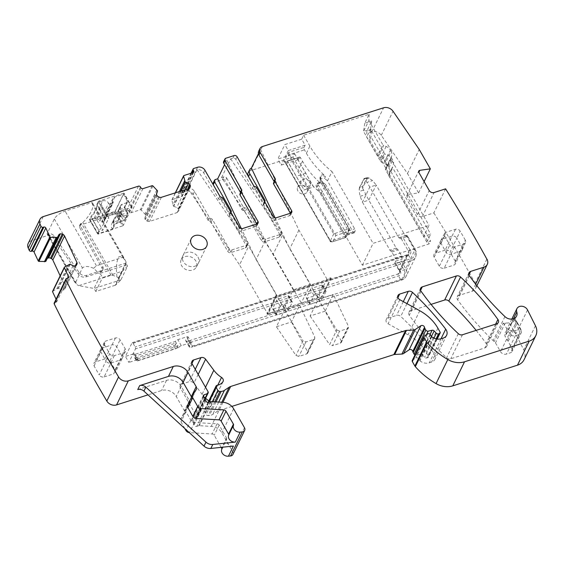 <?xml version="1.0" encoding="UTF-8"?>
<svg xmlns="http://www.w3.org/2000/svg" width="564" height="564" viewBox="0 0 564 564"><rect width="100%" height="100%" fill="white"/><g stroke="black" fill="none" stroke-linecap="round" stroke-linejoin="round"><path stroke-width="0.42" stroke-dasharray="2.82 2.11" d="M102.726 200.819A4.491 3.624 -154 0 1 108.598 203.202L99.863 221.102A4.491 3.624 -154 0 0 93.984 218.719L89.852 220.045L91.234 217.21A36.293 13.832 150.2 0 0 97.205 204.979L98.587 202.145L102.726 200.819L93.984 218.719M108.598 203.202A1.495 1.206 -154 0 0 110.558 203.999L101.816 221.899A1.495 1.206 -154 0 1 99.863 221.102M93.3 220.813L99.236 231.48L102.789 230.253L96.768 219.741L102.789 207.411L99.271 208.581A36.293 13.832 -29.8 0 1 93.3 220.813L91.234 217.21M99.271 208.581L97.205 204.979M110.558 203.999L112.469 203.385A1.495 1.206 -154 0 0 113.124 202.843L104.382 220.743A1.495 1.206 -154 0 1 103.727 221.292L112.469 203.385M101.816 221.899L103.727 221.292M113.124 202.843A1.495 1.206 -154 0 0 113.047 201.778L104.312 219.685A1.495 1.206 -154 0 1 104.382 220.743M113.047 201.778A4.491 3.624 -154 0 1 112.828 198.591A4.491 3.624 -154 0 1 114.802 196.963L123.382 194.213L127.337 201.122A1.495 1.206 -154 0 1 126.752 202.73L122.303 204.147A3.744 3.017 -154 0 0 120.661 205.507L118.038 210.88A3.744 3.017 -154 0 1 119.681 209.519L122.303 204.147M104.312 219.685A4.491 3.624 -154 0 1 104.086 216.491A4.491 3.624 -154 0 1 106.06 214.863L114.64 212.12L123.382 194.213M114.64 212.12L118.595 219.022A1.495 1.206 -154 0 1 118.01 220.63L120.633 215.258L116.184 216.682A3.744 3.017 -154 0 0 114.541 218.042L111.919 223.414A3.744 3.017 -154 0 1 113.561 222.054L116.184 216.682M118.01 220.63L113.561 222.054M119.681 209.519L124.129 208.095L124.327 207.284L127.767 213.291A1.495 0.571 150.2 0 0 127.795 212.952A1.495 1.495 0 0 1 127.838 214.355A1.495 1.206 26 0 0 127.767 213.291L125.046 218.86A1.495 1.206 26 0 1 125.116 219.925L127.838 214.355A1.495 1.206 26 0 1 127.182 214.898A1.495 0.677 -107.7 0 0 126.879 212.903L121.972 214.475A5.238 4.223 26 0 0 119.533 216.668L122.261 216.47L127.182 214.898L124.461 220.468A1.495 1.206 26 0 0 125.116 219.925A1.495 1.495 0 0 1 124.228 220.693L119.307 222.265A1.495 0.677 -107.7 0 1 118.468 221.638L123.389 220.059L120.633 215.258L121.387 214.531L121.605 212.854L125.046 218.86A1.495 0.571 -29.8 0 1 123.389 220.059A1.495 0.677 -107.7 0 0 124.228 220.693A1.495 0.677 -107.7 0 0 124.461 220.468L114.492 224.324A11.224 9.052 -154 0 1 114.21 219.051L114.393 218.43A3.744 3.017 -154 0 1 114.429 218.31A3.744 3.017 -154 0 1 114.541 218.042M114.393 218.43L111.771 223.802A3.744 3.017 -154 0 1 111.919 223.414M111.771 223.802L114.21 219.051M114.492 224.324L113.611 226.122L113.272 220.982L113.984 225.424L112.257 228.963A7.48 6.035 -154 0 1 111.587 224.423M98.587 202.145L106.674 216.252L121.288 211.578L120.999 211.063A7.48 6.035 -154 0 1 120.329 206.523L120.513 205.895A3.744 3.017 -154 0 1 120.661 205.507M120.513 205.895L117.89 211.267A3.744 3.017 -154 0 1 117.925 211.147A3.744 3.017 -154 0 1 118.038 210.88M117.89 211.267L118.644 209.977L118.863 215.37L117.989 217.168A11.224 9.052 -154 0 1 117.707 211.895M120.999 211.063L119.272 214.602L118.644 209.977L120.329 206.523M96.768 219.741L93.215 220.975M124.129 208.095L124.327 207.284L124.693 207.538L127.795 212.952A1.495 0.571 150.2 0 0 126.879 212.903L124.129 208.095L126.752 202.73M119.272 214.602L119.568 215.117L118.863 215.37M113.984 225.424L114.28 225.938L113.611 226.122M112.257 228.963L112.553 229.477L97.932 234.152L89.852 220.045M121.288 211.578L119.568 215.117M114.28 225.938L112.553 229.477M119.533 216.668L117.989 217.168M102.789 207.411L108.81 217.916L102.789 230.253M99.349 208.412L105.369 218.924L108.81 217.916M99.236 231.48L97.932 234.152M106.674 216.252L105.369 218.924M187.784 341.192L186.536 341.128L189.969 347.128L191.929 347.121L192.345 346.084L190.287 342.482L187.784 341.192L398.198 273.921L407.525 254.822A1.495 0.677 72.3 0 1 407.751 254.597A1.495 0.677 72.3 0 1 408.597 255.231L410.662 258.834A1.495 0.677 72.3 0 1 410.959 260.829L401.639 279.92A1.495 0.677 72.3 0 1 401.406 280.146A1.495 0.677 72.3 0 1 400.56 279.518L398.501 275.916A1.495 0.677 72.3 0 1 398.198 273.921A2.996 2.411 -154 0 0 399.516 272.828L399.34 271.044A1.495 0.571 -29.8 0 1 399.368 270.706L408.689 251.607A2.996 2.411 -154 0 1 408.837 253.737A2.996 2.411 -154 0 1 407.525 254.822L132.018 342.905A1.495 0.677 -107.7 0 1 132.251 342.679A1.495 0.677 -107.7 0 1 133.097 343.307L135.156 346.909A1.495 0.677 -107.7 0 1 135.459 348.904L128.853 362.433L125.419 356.427L132.018 342.905M138.124 360.474L178.809 347.466L177.949 345.972L137.263 358.972L135.543 355.976L134.768 357.562A1.495 0.571 150.2 0 0 134.74 357.9A1.495 0.571 150.2 0 0 135.649 357.957L137.369 360.953A1.495 0.571 -29.8 0 1 136.46 360.904A1.495 0.571 -29.8 0 1 136.488 360.565L137.263 358.972L138.124 360.474A2.242 0.853 -29.8 0 0 138.166 359.973A2.242 0.853 -29.8 0 0 136.798 359.895L128.853 362.433M178.809 347.466A2.242 0.853 -29.8 0 1 181.298 345.669L190.195 342.82A2.242 0.853 -29.8 0 1 191.563 342.898A2.242 0.853 -29.8 0 1 190.66 344.35L187.22 338.344A3.744 1.424 -29.8 0 0 185.718 340.755A3.744 1.424 -29.8 0 0 186.536 341.128M189.969 347.128A3.744 1.424 -29.8 0 1 189.151 346.761A3.744 1.424 -29.8 0 1 190.66 344.35M276.12 314.515L280.195 306.16A1.495 0.571 -29.8 0 1 281.859 304.955L291.391 301.909A1.495 0.571 -29.8 0 1 292.3 301.959A1.495 0.571 -29.8 0 1 292.272 302.297L288.197 310.651A1.495 0.571 -29.8 0 1 286.533 311.857L277.002 314.902A1.495 0.571 -29.8 0 1 276.092 314.853A1.495 0.571 -29.8 0 1 276.12 314.515L272.68 308.508L276.755 300.154A1.495 0.571 -29.8 0 1 278.419 298.955L287.95 295.903A1.495 0.571 -29.8 0 1 288.867 295.959A1.495 0.571 -29.8 0 1 288.838 296.29L284.757 304.645A1.495 0.571 -29.8 0 1 283.1 305.85L273.561 308.896A1.495 0.571 -29.8 0 1 272.652 308.846A1.495 0.571 -29.8 0 1 272.68 308.508M325.083 291.137A1.495 0.571 -29.8 0 1 325.992 291.186A1.495 0.571 -29.8 0 1 325.964 291.525L322.53 285.525A1.495 0.571 -29.8 0 0 322.552 285.187A1.495 0.571 -29.8 0 0 321.642 285.13L325.083 291.137L315.551 294.182L312.111 288.183A1.495 0.571 -29.8 0 0 310.447 289.381L306.372 297.736L309.812 303.742A1.495 0.571 -29.8 0 0 309.784 304.081A1.495 0.571 -29.8 0 0 310.693 304.13L307.253 298.123A1.495 0.571 -29.8 0 1 306.344 298.074A1.495 0.571 -29.8 0 1 306.372 297.736M325.964 291.525L321.889 299.879A1.495 0.571 -29.8 0 1 320.225 301.084L310.693 304.13M315.551 294.182A1.495 0.571 -29.8 0 0 313.887 295.388L309.812 303.742M136.798 359.895L133.365 353.889A2.242 0.853 -29.8 0 1 134.725 353.966A2.242 0.853 -29.8 0 1 134.683 354.474L175.369 341.467A2.242 0.853 -29.8 0 1 177.857 339.662L186.762 336.821A2.242 0.853 -29.8 0 1 188.122 336.898A2.242 0.853 -29.8 0 1 187.22 338.344M133.365 353.889L125.419 356.427M322.53 285.525L318.448 293.879A1.495 0.571 -29.8 0 1 316.792 295.078L307.253 298.123M321.642 285.13L312.111 288.183M134.683 354.474L135.543 355.976L176.229 342.968L175.369 341.467M176.229 342.968L175.453 344.555L177.174 347.558L177.949 345.972L176.229 342.968M135.649 357.957L173.79 345.76A1.495 0.571 150.2 0 0 175.453 344.555M137.369 360.953L175.51 348.763A1.495 0.571 150.2 0 0 177.174 347.558M362.659 186.48L362.581 188.172L367.82 177.434L364.076 178.562L359.479 187.495L362.659 186.48L366.755 178.083L367.82 177.434L372.592 180.6L376.174 185.02L369.822 187.058L366.938 182.405L372.592 180.6M362.581 188.172L368.8 200.142L396.252 248.082L398.184 249.972L401.681 256.084L402.125 259.073L401.251 260.864L405.727 268.675L415.048 249.577A1.495 0.571 150.2 0 0 415.076 249.239A1.495 0.571 150.2 0 0 414.166 249.189A8.982 7.24 -154 0 1 410.662 258.834L135.156 346.909M359.479 187.495L359.169 191.513L360.149 196.328L362.44 202.173L369.822 187.058L398.875 237.789L400.489 238.396L400.778 237.804L408.689 251.607A1.495 0.571 150.2 0 1 410.352 250.409L414.166 249.189L406.256 235.378A1.495 0.571 150.2 0 1 407.166 235.428L415.076 249.239C416.549 251.967 416.711 254.561 415.562 257.022A10.476 8.446 -154 0 1 410.959 260.829L135.459 348.904M359.078 189.292L364.316 178.555L366.938 182.405M398.875 237.789L405.234 235.759L376.174 185.02L368.8 200.142L362.44 202.173L389.9 250.12A2.242 1.015 -107.7 0 0 390.859 251.065A2.242 1.015 72.3 0 1 391.825 252.009L395.322 258.115L401.681 256.084M405.234 235.759L406.848 236.365L407.137 235.766A1.495 0.571 150.2 0 0 407.166 235.428M406.496 236.704L400.144 238.734L406.496 236.704M394.87 263.24L399.34 271.044A1.495 0.571 -29.8 0 0 400.25 271.094L395.78 263.289A1.495 0.571 -29.8 0 1 394.87 263.24A1.495 0.571 -29.8 0 1 394.899 262.902L395.773 261.111L395.322 258.115M406.256 235.378L402.442 236.598A1.495 0.571 150.2 0 0 400.778 237.804M395.78 263.289L399.594 262.07A1.495 0.571 150.2 0 0 401.251 260.864M115.853 284.869L122.649 270.946L127.612 266.102L120.816 280.026L118.778 278.658L126.237 263.374A3.744 1.692 72.3 0 0 126.865 264.805L99.278 273.625L100.857 274.541L102.578 277.544L121.965 271.347L115.169 285.271A2.242 1.812 26 0 0 115.853 284.869L120.816 280.026M115.169 285.271L95.774 291.468L94.061 288.465L120.759 279.927M127.612 266.102L126.865 264.805M122.649 270.946A2.242 1.812 -154 0 1 121.965 271.347M95.774 291.468L102.578 277.544M118.778 278.658L116.967 276.825L113.047 275.415L111.15 275.295L78.699 285.673L94.061 288.465L100.857 274.541M118.299 278.271L126.054 262.387L126.237 263.374M116.967 276.825C115.937 268.076 116.48 261.47 118.581 257.001C121.034 255.943 123.502 257.494 125.983 261.661L92.433 202.772A1.495 0.571 150.2 0 0 92.418 202.737L124.397 258.58L122.804 257.325L96.43 265.757L93.596 268.309L99.278 273.625M93.596 268.309C88.611 266.06 84.882 265.926 82.4 267.914L75.315 283.184L47.136 233.989A1.495 0.571 -29.8 0 1 47.165 233.651L54.348 218.931A9.729 3.708 -29.8 0 1 65.135 211.119L91.509 202.688A1.495 0.571 150.2 0 1 92.418 202.737M47.165 233.651L75.216 282.634L77.078 284.735L78.699 285.673M92.433 202.772A42.66 16.257 -29.8 0 1 82.774 222.561A1.495 0.571 -29.8 0 1 81.413 223.372L81.216 223.436A2.242 1.812 26 0 0 80.229 224.253A2.242 1.812 26 0 0 80.321 225.819L102.831 266.666L102.056 268.26A3.744 3.017 -154 0 1 102.211 270.861A3.744 3.017 -154 0 1 100.568 272.222L85.947 276.896A5.985 4.829 -154 0 1 78.368 274.132L53.312 237.592A4.491 3.624 -154 0 0 47.63 235.519L31.485 240.68A7.48 6.035 -154 0 0 28.2 243.401M126.054 262.387L125.983 261.661M102.831 266.666A3.744 3.017 26 0 1 102.986 269.275A3.744 3.017 26 0 1 101.344 270.635L86.722 275.31A5.985 4.829 26 0 1 79.143 272.539L54.088 235.999A4.491 3.624 26 0 0 48.405 233.926L48.046 234.039A1.495 0.571 -29.8 0 1 47.136 233.989M138.483 186.162L126.731 210.231L80.44 225.029A2.242 1.812 -154 0 0 79.453 225.847A2.242 1.812 -154 0 0 79.545 227.405L102.056 268.26M98.03 233.75L97.572 233.722L89.507 219.445L90.98 216.428A36.293 13.832 150.2 0 0 96.775 204.556L104.855 218.67L106.328 215.652L107.16 215.053L99.074 200.939L124.002 193.142L115.253 211.211L89.951 219.636L98.03 233.75L122.501 225.924L114.421 211.81M99.074 200.939L98.249 201.538L106.328 215.652M96.775 204.556L98.249 201.538M89.507 219.445L89.951 219.636M126.731 210.231A1.495 1.206 -154 0 1 128.691 211.021L129.205 211.923A1.495 1.206 -154 0 0 131.165 212.72L140.33 209.787A0.747 0.606 -154 0 1 141.176 210.005L145.815 214.99L144.948 217.704A2.623 2.115 -154 0 0 145.145 219.403L145.265 219.607A2.623 2.115 -154 0 0 146.767 220.891L147.697 221.264A2.623 2.115 -154 0 0 149.622 221.377L177.018 212.621A2.623 2.115 -154 0 0 178.175 211.669A2.623 2.115 -154 0 0 178.245 211.5L178.52 210.739A2.623 2.115 -154 0 0 178.323 209.04L178.196 208.835A2.623 2.115 -154 0 0 176.694 207.552L173.465 206.149L171.844 200.206A0.747 0.606 -154 0 1 172.21 199.593L181.382 196.66A1.495 1.206 -154 0 0 181.968 195.052L181.453 194.157A1.495 1.206 -154 0 1 182.031 192.55L185.845 191.33A5.612 4.526 -154 0 1 193.191 194.305L208.25 220.602A1.495 1.206 -154 0 0 209.681 221.462A1.495 1.206 -154 0 1 211.119 222.315L227.793 251.438A2.242 1.812 -154 0 0 230.732 252.63L245.354 247.956A2.242 1.812 26 0 0 246.341 247.138A2.242 1.812 26 0 0 246.228 245.544L229.449 216.252L230.81 213.467L247.589 242.76A2.242 1.812 26 0 1 247.695 244.353A2.242 1.812 26 0 1 246.715 245.171L232.093 249.845A2.242 1.812 -154 0 1 229.153 248.653L212.473 219.53L211.119 222.315M107.16 215.053L132.089 207.249L123.333 225.325L122.501 225.924M97.586 233.552L99.06 230.535L90.98 216.428M104.855 218.67A36.293 13.832 -29.8 0 1 99.06 230.535M362.412 265.228L373.093 243.345L429.035 225.459L423.691 236.401L430.684 234.166L426.8 242.125L430.614 240.906L429.155 243.888L362.412 265.228L321.325 193.48L325.639 184.632L322.728 182.242L318.033 182.595L317.222 184.252A3.095 2.496 -154 0 1 321.917 183.906L322.728 182.242M426.8 242.125L388.808 175.778A1.495 1.206 26 0 1 388.695 174.812L389.414 172.824A7.48 6.035 26 0 0 388.843 167.98L430.614 240.906M445.602 188.841L433.85 212.91L422.358 216.583A3.744 3.017 26 0 1 417.459 214.595L407.081 196.469A1.868 1.509 26 0 1 406.989 195.137A1.868 1.509 26 0 1 408.096 194.39L418.587 192.923L407.483 173.536L381.285 135.332A7.48 6.035 26 0 0 371.817 131.87L369.829 132.512L369.589 139.879L371.041 136.897L388.159 166.782A7.48 6.035 26 0 0 383.865 163.13L381.44 162.143L385.325 154.191A1.495 1.206 26 0 1 384.465 153.457L370.569 129.191L371.739 120.985L366.882 130.933L366.685 137.151L380.58 161.417A1.495 1.206 26 0 0 381.44 162.143M369.589 139.879L429.155 243.888M369.829 132.512L371.281 129.53L371.041 136.897M371.281 129.53L366.882 130.933M301.698 139.181L284.855 144.567L288.296 150.574L305.138 145.188L301.698 139.181L303.643 135.205L369.117 114.273L364.746 123.22L371.739 120.985M262.436 146.534L250.684 170.596L292.963 157.081L294.612 153.704L277.763 159.09L284.855 144.567M407.483 173.536L419.228 149.467M418.587 192.923L424.107 181.615M486.859 259.109L475.17 283.163A7.48 6.035 -154 0 1 475.537 288.479A7.48 6.035 -154 0 1 472.251 291.2L458.87 295.473A3.744 3.017 -154 0 0 457.228 296.833A3.744 3.017 -154 0 0 457.63 299.822A272.405 219.629 -154 0 0 493.176 340.656A7.48 6.035 -154 0 0 494.247 341.537A3.744 3.017 -154 0 1 495.488 342.877L500.543 351.696A4.491 3.624 -154 0 0 506.416 354.079L510.483 352.775A3.744 3.017 -154 0 0 512.126 351.414A3.744 3.017 -154 0 0 512.034 348.919L508.192 341.34A3.744 3.017 -154 0 0 507.374 340.261A7.48 6.035 -154 0 1 505.203 336.616A7.48 6.035 -154 0 0 505.027 336.017A5.985 4.829 -154 0 1 505.175 332.725A5.985 4.829 -154 0 1 510.371 330.328A5.985 4.829 -154 0 1 515.792 334.015L523.695 349.814A14.967 12.07 -154 0 1 524.048 359.733M433.85 212.91A1485.513 1197.717 -154 0 1 475.114 283.177M486.922 259.095L475.17 283.163M507.374 340.261L516.307 321.966A3.744 0.804 133.4 0 0 516.427 321.177A3.744 0.804 133.4 0 0 514.826 321.91A11.224 9.052 -154 0 1 513.959 321.001A7.48 6.035 -154 0 1 509.327 322.89L503.18 323.243L494.247 341.537M513.959 321.001L514.657 320.028L514.241 318.399M412.249 360.502A1.495 1.206 -154 0 1 412.601 360.107L415.795 357.964A1.868 1.509 -154 0 1 418.622 358.774L419.482 360.276A1.868 1.509 -154 0 0 419.99 360.861A8.982 7.24 -154 0 0 429.303 362.821L431.58 362.095A7.48 6.035 -154 0 0 434.865 359.374A7.48 6.035 -154 0 0 433.956 353.24A261.922 211.183 -154 0 0 400.722 316.446A3.744 3.017 -154 0 0 396.562 315.396L387.884 318.174A3.744 3.017 -154 0 0 386.241 319.534A3.744 3.017 -154 0 0 388.074 323.778L408.026 334.804A41.158 33.184 -154 0 1 426.13 352.253L428.302 356.039A1.495 1.206 -154 0 1 427.716 357.647L426.779 357.943A1.868 1.509 -154 0 1 424.607 357.322L422.401 354.982A1.868 1.509 -154 0 0 420.37 354.319L416.415 355.214A1.868 1.509 -154 0 1 414.942 354.982M231.853 406.411L218.917 410.55A7.48 6.035 -154 0 0 217.387 411.276L212.684 414.427A7.48 6.035 -154 0 1 209.392 415.485L208.109 415.555A1.868 1.509 -154 0 1 206.107 414.484L204.379 411.473A1.868 1.509 -154 0 1 204.288 410.148A1.868 1.509 -154 0 1 205.31 409.415A11.971 9.651 -154 0 0 211.091 405.96A3.744 3.017 -154 0 0 211.324 405.579A3.744 3.017 -154 0 0 209.787 401.512A26.191 21.115 -154 0 1 208.828 400.856M205.571 398.219A26.191 21.115 -154 0 1 202.067 394.321L193.847 383.294A3.744 3.017 -154 0 0 189.201 381.687L181.89 384.028A3.744 3.017 -154 0 0 180.247 385.388A3.744 3.017 -154 0 0 180.431 388.046L196.286 415.724A1.868 1.509 -154 0 1 196.378 417.05A1.868 1.509 -154 0 1 195.616 417.712L192.387 418.897A1.868 1.509 -154 0 0 191.626 419.553A1.868 1.509 -154 0 0 192.134 421.386A3.744 3.017 -154 0 1 192.966 422.394L193.685 423.663A3.744 3.017 -154 0 1 194.094 424.805A1.868 1.509 -154 0 0 196.744 426.377L198.655 425.764A1.868 1.509 -154 0 1 199.325 425.686L211.218 426.377A11.224 9.052 -154 0 1 221.871 432.814L232.742 451.799A3.744 3.017 -154 0 1 232.925 454.457M233.397 446.053A5.612 4.526 -154 0 1 227.969 444.009A5.612 4.526 -154 0 1 226.721 439.088L222.773 447.181M137.736 389.583L166.507 380.383A11.224 9.052 -154 0 1 181.199 386.34L189.377 400.63A3.744 3.017 -154 0 1 189.567 403.288A3.744 3.017 -154 0 1 189.391 403.584L185.916 408.724A3.744 3.017 -154 0 0 185.746 409.02A3.744 3.017 -154 0 0 185.93 411.678L190.9 420.356A3.744 3.017 -154 0 0 194.453 422.499L217.062 423.825A2.242 1.812 -154 0 1 219.192 425.115L226.622 438.08A1.495 1.206 -154 0 1 226.721 439.088M221.173 447.358L214.242 435.253A2.242 1.812 -154 0 0 212.113 433.97L189.497 432.644A3.744 3.017 -154 0 1 189.278 432.63M184.837 428.562L180.981 421.823A3.744 3.017 -154 0 1 180.797 419.165A3.744 3.017 -154 0 1 180.966 418.869L184.442 413.729A3.744 3.017 -154 0 0 184.611 413.433A3.744 3.017 -154 0 0 184.428 410.775L176.243 396.485A11.224 9.052 -154 0 0 161.551 390.528L148.008 394.856M54.229 303.023A1.495 1.206 -154 0 1 54.997 302.445L55.991 302.219A1.495 1.206 -154 0 0 56.745 300.69L56.069 299.244M52.593 291.327A0.747 0.606 -154 0 1 52.79 291.116L58.141 288.289L61.342 289.755A2.623 2.115 -154 0 0 63.281 290.016L63.513 289.966A2.623 2.115 -154 0 0 64.86 288.965L65.22 288.232A2.623 2.115 -154 0 0 65.184 286.554L60.172 275.803M212.473 219.53A1.495 1.206 -154 0 0 211.042 218.677A1.495 1.206 -154 0 1 209.611 217.817L194.552 191.52A5.612 4.526 -154 0 0 187.911 188.376L197.033 169.679A5.612 4.526 -154 0 1 203.682 172.824L218.642 198.944A1.495 1.206 -154 0 0 220.073 199.804A1.495 1.206 -154 0 1 221.504 200.664L238.283 229.957A2.242 1.812 -154 0 0 241.223 231.148L255.837 226.474A2.242 1.812 26 0 0 256.824 225.656A2.242 1.812 26 0 0 256.719 224.063L256.69 224.021M230.859 212.212A1.495 1.206 26 0 0 230.81 213.467M230.613 211.775L229.767 213.516A1.495 1.206 -154 0 1 229.611 214.884A1.495 1.206 26 0 0 229.449 216.252M229.767 213.516L220.087 196.61M213.15 183.103A2.242 1.812 -154 0 1 214.137 182.285L222.399 179.641A2.242 1.812 26 0 1 225.339 180.832L226.7 178.048A2.242 1.812 26 0 0 223.76 176.856L221.567 177.561L273.251 254.089L301.275 303.023L317.807 297.736L289.783 248.802L275.063 217.852M221.567 177.561L230.697 158.858L232.89 158.16A2.242 1.812 26 0 1 235.822 159.351L252.432 188.348A1.495 1.206 -154 0 0 253.863 189.208L255.125 186.621M223.64 161.621A2.242 1.812 -154 0 1 224.62 160.803L226.813 160.105L224.585 164.674M226.7 178.048L243.204 206.868L241.843 209.653L225.339 180.832M243.204 206.868A1.495 1.206 26 0 0 244.635 207.728A1.495 1.206 -154 0 1 246.066 208.588L244.706 211.373A1.495 1.206 -154 0 0 243.274 210.513L244.635 207.728M241.843 209.653A1.495 1.206 26 0 0 243.274 210.513M280.4 234.398L279.046 237.183A2.242 1.812 26 0 0 280.033 236.365L281.387 233.581A2.242 1.812 26 0 1 280.4 234.398L265.785 239.073A2.242 1.812 -154 0 1 262.845 237.881L246.066 208.588M279.046 237.183L264.424 241.857A2.242 1.812 -154 0 1 261.484 240.666L244.706 211.373M281.387 233.581A2.242 1.812 26 0 0 281.281 231.987L264.601 202.871L263.24 205.656L279.92 234.772L281.281 231.987M280.033 236.365A2.242 1.812 26 0 0 279.92 234.772M253.878 186.014L263.557 202.92A1.495 1.206 26 0 1 263.402 204.288A1.495 1.206 26 0 0 263.24 205.656M264.65 201.616A1.495 1.206 26 0 0 264.601 202.871M250.684 170.596A5.612 4.526 26 0 0 248.223 172.64M258.425 153.683L260.526 149.375A5.612 4.526 26 0 0 258.707 151.159M294.612 153.704L298.046 159.704L299.216 157.321A1.868 0.846 -107.7 0 1 299.505 157.039A1.868 0.846 -107.7 0 1 300.563 157.828L302.508 161.233A82.316 66.369 26 0 0 311.406 173.895A82.316 66.369 26 0 0 320.077 182.849L321.917 183.906M292.963 157.081L299.209 167.994A82.316 66.369 26 0 0 321.325 193.48M348.326 230.902L349.292 228.921L320.874 179.289L320.719 177.096A3.095 2.496 -154 0 0 320.874 179.289L320.056 180.959L348.333 230.916L348.249 232.579L347.114 233.905L355.059 231.36A1.868 0.846 -107.7 0 0 354.693 228.885L327.494 180.84L332.006 171.597L373.093 243.345M346.775 234.116L353.127 232.086L325.639 184.632M353.127 232.086A1.868 0.846 -107.7 0 0 354.178 232.854A1.868 0.846 -107.7 0 0 354.467 232.572L355.059 231.36M465.3 240.109L460.139 231.106A3.504 2.827 26 0 0 455.55 229.245L446.018 232.29A3.504 2.827 26 0 0 444.51 233.51A3.504 2.827 26 0 0 444.651 236.055L449.804 245.065A3.504 2.827 26 0 0 454.394 246.926L463.932 243.874A3.504 2.827 26 0 0 465.497 242.541A3.504 2.827 26 0 0 465.3 240.109L462.001 247.208A3.744 3.017 -154 0 1 462.219 249.803A3.744 3.017 -154 0 1 462.184 249.866A3.744 3.017 -154 0 1 460.541 251.227L453.745 265.151A3.744 3.017 -154 0 0 455.388 263.79A3.744 3.017 -154 0 0 455.204 261.132L450.051 252.122L456.847 238.198L462.001 247.208L455.204 261.132M455.55 229.245L451.947 236.217A3.744 3.017 -154 0 1 456.847 238.198L460.139 231.106M444.651 236.055L440.956 243.281A3.744 3.017 -154 0 1 440.766 240.624A3.744 3.017 -154 0 1 440.801 240.56A3.744 3.017 -154 0 1 442.416 239.263L451.947 236.217L445.151 250.141A3.744 3.017 -154 0 1 450.051 252.122M445.151 250.141L435.612 253.187L446.018 232.29M454.394 246.926L444.213 268.196A3.744 3.017 -154 0 1 439.314 266.215L434.153 257.205A3.744 3.017 -154 0 1 433.97 254.547A3.744 3.017 -154 0 1 435.612 253.187M434.153 257.205L440.956 243.281L446.11 252.291A3.744 3.017 -154 0 0 451.01 254.272L460.541 251.227L463.932 243.874M444.213 268.196L453.745 265.151M104.559 344.787L109.719 353.79A3.504 2.827 26 0 0 114.309 355.651L123.84 352.606A3.504 2.827 26 0 0 125.412 351.266A3.504 2.827 26 0 0 125.208 348.841L120.054 339.831A3.504 2.827 26 0 0 115.465 337.97L105.926 341.023A3.504 2.827 26 0 0 104.418 342.235A3.504 2.827 26 0 0 104.559 344.787L100.864 352.006A3.744 3.017 -154 0 1 100.681 349.349A3.744 3.017 -154 0 1 100.716 349.285A3.744 3.017 -154 0 1 102.324 347.995L95.527 361.912A3.744 3.017 -154 0 0 93.885 363.272A3.744 3.017 -154 0 0 94.068 365.93L99.229 374.94L106.025 361.016L100.864 352.006L94.068 365.93M114.309 355.651L110.918 363.004A3.744 3.017 -154 0 1 106.025 361.016L109.719 353.79M125.208 348.841L121.916 355.933A3.744 3.017 -154 0 1 122.127 358.528A3.744 3.017 -154 0 1 122.099 358.591A3.744 3.017 -154 0 1 120.456 359.952L110.918 363.004L104.121 376.928A3.744 3.017 -154 0 1 99.229 374.94M104.121 376.928L113.66 373.876L123.84 352.606M115.465 337.97L105.059 358.866A3.744 3.017 -154 0 1 109.959 360.854L115.119 369.857A3.744 3.017 -154 0 1 115.303 372.515A3.744 3.017 -154 0 1 113.66 373.876M115.119 369.857L121.916 355.933L116.755 346.93A3.744 3.017 -154 0 0 111.862 344.942L102.324 347.995L105.926 341.023M105.059 358.866L95.527 361.912M476.136 330.377A261.922 211.183 -154 0 1 486.175 343.539A3.744 3.017 -154 0 1 486.57 346.522A3.744 3.017 -154 0 1 484.927 347.882L450.735 358.81A3.744 3.017 -154 0 1 446.575 357.752A261.922 211.183 -154 0 1 409.274 315.269A3.744 3.017 -154 0 1 408.886 312.294A3.744 3.017 -154 0 1 410.529 310.933L431.051 304.37M191.548 397.134A3.744 3.017 -154 0 1 191.506 399.312A3.744 3.017 -154 0 1 191.337 399.608L187.861 404.748A3.744 3.017 -154 0 0 187.685 405.044M273.554 182.933A1.495 1.206 26 0 1 273.787 182.63A1.495 1.206 26 0 0 274.111 181.791M273.237 216.597L271.975 219.184A2.242 1.812 -154 0 0 274.908 220.376L289.529 215.702A2.242 1.812 26 0 0 290.516 214.884A2.242 1.812 26 0 0 290.404 213.291L290.382 213.248M271.975 219.184L255.295 190.068A1.495 1.206 26 0 0 253.863 189.208M239.968 193.882A1.495 1.206 -154 0 1 240.193 193.572A1.495 1.206 26 0 0 240.525 192.733M197.992 257.05A8.608 6.937 -154 0 1 198.415 263.162A8.608 6.937 -154 0 1 198.302 263.388A8.608 6.937 -154 0 1 191.041 266.617A8.608 6.937 -154 0 1 183.37 261.724A8.608 6.937 -154 0 1 182.849 255.837A8.608 6.937 -154 0 1 182.947 255.612A8.608 6.937 -154 0 1 190.181 252.143A8.608 6.937 -154 0 1 197.992 257.05M389.414 172.824L392.579 166.852A1.495 1.206 26 0 0 392.692 167.818L430.684 234.166M386.305 167.099L391.649 156.157A7.48 6.035 26 0 0 391.078 151.321L385.734 162.263A7.48 6.035 26 0 1 386.305 167.099L385.586 169.087A1.495 1.206 26 0 0 385.698 170.06L423.691 236.401M385.734 162.263L385.05 161.057A7.48 6.035 26 0 0 380.756 157.405L378.331 156.425L383.675 145.484A1.495 1.206 26 0 1 382.815 144.758L377.471 155.692A1.495 1.206 26 0 0 378.331 156.425M369.117 114.273L368.912 120.484L363.576 131.426L377.471 155.692M364.746 123.22L363.576 131.426L370.569 129.191L366.685 137.151M393.298 164.864A7.48 6.035 26 0 0 392.727 160.021L392.043 158.822A7.48 6.035 26 0 0 387.75 155.17L385.325 154.191M391.649 156.157L390.922 158.146A1.495 1.206 26 0 0 391.042 159.118L429.035 225.459M368.912 120.484L382.815 144.758M391.078 151.321L390.387 150.116A7.48 6.035 26 0 0 386.1 146.471L383.675 145.484M303.643 135.205L309.89 146.118A82.316 66.369 26 0 0 332.006 171.597M298.046 159.704L281.203 165.09L277.763 159.09M288.296 150.574L281.203 165.09M313.654 186.924L297.538 158.794A1.868 0.846 -107.7 0 0 296.995 158.139L313.654 186.924L304.116 189.976L288.007 161.84L285.624 162.601A1.868 0.846 -107.7 0 0 284.566 161.812L285.18 162.411A2.623 1.184 -107.7 0 0 284.115 161.325L288.021 153.33L289.135 152.153L304.067 147.373A1.868 0.846 -107.7 0 0 304.447 149.869L306.393 153.274A82.316 66.369 26 0 0 315.29 165.936A82.316 66.369 26 0 0 323.962 174.889L325.407 176.743L324.596 178.407L319.908 178.753L320.056 180.959M304.067 147.373L305.138 145.188M260.526 149.375L298.906 230.105L326.93 279.039L330.807 277.798L331.153 278.404L277.058 295.691L276.043 295.31L266.906 314.035L321.663 296.53L322.009 297.129L331.153 278.404M197.033 169.679L248.689 246.165L276.712 295.092L276.043 295.31M226.813 160.105L265.221 240.877L293.245 289.811L284.115 308.508L267.59 313.788L239.559 264.861L248.689 246.165M230.697 158.858L282.381 235.392L310.404 284.319L293.245 289.811M187.911 188.376L239.559 264.861M284.115 308.508L256.091 259.574L241.371 228.624M265.221 240.877L256.091 259.574M282.381 235.392L273.251 254.089M298.906 230.105L289.783 248.802M288.007 161.84A1.868 0.846 -107.7 0 0 287.457 161.184L304.116 189.976M296.995 158.139L287.457 161.184M284.115 161.325L284.277 162.094L299.216 157.321M320.077 182.849A3.842 3.102 26 0 0 316.693 183.808A3.842 3.102 26 0 0 316.545 187.051L345.358 237.493L346.522 235.117L346.768 234.102L318.188 184.781L318.033 182.595M327.494 180.84L324.596 178.407M354.467 232.572L346.522 235.117L347.029 235.075L345.993 237.197L345.358 237.493L332.267 241.864L330.666 241.258L285.624 162.601L285.165 162.573L330.208 241.23L345.795 236.083L345.478 237.641L332.267 241.864C330.631 241.864 329.947 241.646 330.208 241.23L332.964 241.455L335.876 235.491L348.27 231.529L349.285 230.464C349.56 228.801 349.412 228.216 348.848 228.723M181.086 259.898A8.411 6.782 -154 0 0 181.601 265.651A8.411 6.782 26 0 0 189.088 270.431A8.411 6.782 26 0 0 196.187 267.273A8.411 6.782 26 0 0 195.884 261.083A8.411 6.782 -154 0 0 188.108 256.275A8.411 6.782 -154 0 0 181.086 259.898L182.849 255.837M330.807 277.798L321.663 296.53M322.009 297.129L267.914 314.423L277.058 295.691M267.914 314.423L266.906 314.035M326.93 279.039L317.807 297.736M310.404 284.319L301.275 303.023M276.712 295.092L267.59 313.788M305.646 173.24L296.114 176.292M310.087 181.474L310.362 185.154L305.963 187.262L301.183 184.315L300.908 180.635L305.307 178.527L310.087 181.474M323.962 174.889A3.842 3.102 -154 0 0 320.578 175.855A3.842 3.102 -154 0 0 320.43 179.098L320.888 179.126L349.306 228.751L349.285 230.464L348.249 232.579M288.021 153.33A2.623 1.184 -107.7 0 0 288.676 155.248L289.508 154.649L335.876 235.491L333.719 233.898L330.222 241.061L285.18 162.411M349.306 228.751L348.855 228.723L347.114 233.905M320.43 179.098L348.855 228.723L333.719 233.898L288.676 155.248M297.919 191.02A5.238 4.223 -154 0 1 297.658 187.297A5.238 4.223 -154 0 1 302.057 185.182A5.238 4.223 -154 0 1 306.816 188.172A5.238 4.223 -154 0 1 307.07 191.894A5.238 4.223 -154 0 1 302.671 194.002A5.238 4.223 -154 0 1 297.919 191.02M341.269 340.917L341.347 342.369L340.367 343.173L332.527 345.676L339.62 331.146L347.466 328.636L348.46 327.804L348.418 326.26L333.296 294.436L325.118 311.194L341.269 340.917L348.418 326.26M325.118 311.194L310.108 315.988L318.286 299.237L336.764 329.989L329.616 344.639L332.527 345.676M339.62 331.146L336.764 329.989M318.286 299.237L333.296 294.436M310.108 315.988L329.616 344.639M276.416 326.76L291.426 321.959L299.604 305.209L284.594 310.01L276.416 326.76L295.924 355.412L298.835 356.448L306.682 353.938L307.655 353.142L307.577 351.682L314.733 337.032L314.768 338.576L313.774 339.408L305.928 341.918L303.079 340.755L295.924 355.412M284.594 310.01L303.079 340.755M299.604 305.209L314.733 337.032M291.426 321.959L307.577 351.682M114.802 196.963L106.06 214.863M122.261 216.47A1.495 0.677 -107.7 0 0 121.965 214.475M127.337 201.122L124.327 207.284M118.595 219.022L121.605 212.854M118.743 222.512L119.307 222.265A1.495 0.677 -107.7 0 0 119.54 222.04M118.468 221.638A5.238 4.223 26 0 0 116.043 223.83M192.345 346.084L400.56 279.518A8.982 7.24 -154 0 0 404.064 269.874L399.594 262.07M190.287 342.482L398.501 275.916A4.491 3.624 -154 0 0 400.25 271.094L404.064 269.874A1.495 0.571 -29.8 0 0 405.727 268.675A10.476 8.446 -154 0 1 406.242 276.113A10.476 8.446 -154 0 1 401.639 279.92L191.224 347.191M133.097 343.307L408.597 255.231A4.491 3.624 -154 0 0 410.352 250.409L402.442 236.598M181.298 345.669L177.857 339.662M190.195 342.82L186.762 336.821M173.79 345.76L175.51 348.763M134.768 357.562L136.488 360.565M277.002 314.902L273.561 308.896M286.533 311.857L283.1 305.85M280.195 306.16L276.755 300.154M288.197 310.651L284.757 304.645M292.272 302.297L288.838 296.29M281.859 304.955L278.419 298.955M291.391 301.909L287.95 295.903M318.448 293.879L321.889 299.879M316.792 295.078L320.225 301.084M313.887 295.388L310.447 289.381M363.583 179.098L366.755 178.083M363.406 190.153L359.169 191.513M360.149 196.328L365.796 194.517M369.335 178.02L365.091 179.38M407.137 235.766L415.048 249.577A10.476 8.446 -154 0 1 415.562 257.022L406.242 276.113C405.276 278.045 403.669 279.384 401.406 280.146L191.929 347.121M391.825 252.009L398.184 249.972M390.859 251.065L397.218 249.027M396.252 248.082L389.9 250.12M394.899 262.902L399.368 270.706A2.996 2.411 -154 0 1 399.516 272.828L408.837 253.737L407.751 254.597L132.251 342.679M395.773 261.111L402.125 259.073M126.146 263.036L97.438 272.215M111.15 275.295L81.413 223.372M113.047 275.415L82.774 222.561M48.046 234.039L77.078 284.735M54.348 218.931L82.4 267.914M96.43 265.757L65.135 211.119M81.216 223.436L80.44 225.029M48.405 233.926L47.63 235.519M43.238 216.611L31.485 240.68M122.804 257.325L91.509 202.688M54.088 235.999L53.312 237.592M79.143 272.539L78.368 274.132M86.722 275.31L85.947 276.896M101.344 270.635L100.568 272.222M80.321 225.819L79.545 227.405M140.436 186.952L128.691 211.021M132.075 207.418L123.988 193.311M131.631 207.228L123.551 193.114M123.333 225.325L115.253 211.211M371.817 131.87L383.569 107.809M381.285 135.332L393.037 111.263M408.096 194.39L407.081 196.469M417.459 214.595L429.211 190.526M422.358 216.583L434.111 192.514M475.678 284.178L472.251 291.2M468.917 274.901L458.87 295.473M469.375 275.761L457.63 299.822M504.921 316.594L493.176 340.656M514.051 318.491L505.203 336.616M513.466 318.723L505.027 336.017M503.18 323.243A3.744 3.017 -154 0 1 504.42 324.575L495.488 342.877M514.164 318.434A7.48 6.035 -154 0 0 516.307 321.966A3.744 3.017 -154 0 1 517.125 323.045L520.967 330.624A3.744 3.017 -154 0 1 521.066 333.12A3.744 3.017 -154 0 1 519.416 334.48L515.348 335.777A4.491 3.624 -154 0 1 509.475 333.394L504.42 324.575A3.744 1.424 -29.8 0 1 505.88 322.989M508.192 341.34L517.125 323.045A3.744 1.516 153.1 0 0 517.195 322.206A3.744 1.516 153.1 0 0 514.826 321.91L518.668 329.489L514.601 330.786A0.747 0.606 -154 0 1 513.621 330.391A3.744 1.424 -29.8 0 0 509.475 333.394L500.543 351.696M514.601 330.786A3.744 1.692 72.3 0 1 515.348 335.777L506.416 354.079M512.034 348.919L520.967 330.624A3.744 1.516 153.1 0 0 521.037 329.785A3.744 1.516 153.1 0 0 518.668 329.489A3.744 1.692 -107.7 0 1 519.416 334.48L510.483 352.775M527.537 309.946L515.792 334.015M535.447 325.745L523.695 349.814M424.354 336.038L412.601 360.107M427.54 333.895L415.795 357.964M430.374 334.706L418.622 358.774M431.234 336.207L419.482 360.276M431.742 336.793L419.99 360.861M441.048 338.752L429.303 362.821M443.325 338.026L431.58 362.095M441.027 338.76L433.956 353.24M406.961 303.658L400.722 316.446M403.288 301.62L396.562 315.396M397.93 297.595L387.884 318.174M399.82 299.71L388.074 323.778M419.771 310.736L408.026 334.804M437.883 328.185L426.13 352.253M440.047 331.97L428.302 356.039M436.804 339.027L427.716 357.647M436.085 338.886L426.779 357.943M433.963 338.16L424.607 357.322M431.425 336.489L422.401 354.982M430.113 334.353L420.37 354.319M426.476 334.614L416.415 355.214M222.935 402.308L218.917 410.55M221.8 402.245L217.387 411.276M218.719 402.061L212.684 414.427M216.019 401.906L209.392 415.485M214.813 401.836L208.109 415.555M212.346 401.688L206.107 414.484M208.927 402.167L204.379 411.473M217.062 385.346L205.31 409.415M222.843 381.891L211.091 405.96M217.753 385.191L209.787 401.512M205.515 387.256L202.067 394.321M198.175 374.433L193.847 383.294M195.243 369.321L189.201 381.687M191.936 363.449L181.89 384.028M192.183 363.977L180.431 388.046M208.038 391.656L196.286 415.724M204.915 398.677L195.616 417.712M203.322 396.485L192.387 418.897M203.886 397.317L192.134 421.386M204.711 398.332L192.966 422.394M205.437 399.594L193.685 423.663M205.846 400.743L194.094 424.805M208.497 402.308L196.744 426.377M210.4 401.695L198.655 425.764M211.077 401.617L199.325 425.686M222.97 402.308L211.218 426.377M233.616 408.752L221.871 432.814M244.494 427.738L232.742 451.799M226.622 438.08L222.145 447.252M219.192 425.115L214.242 435.253M217.062 423.825L212.113 433.97M194.453 422.499L189.497 432.644M190.9 420.356L186.261 429.867M185.93 411.678L180.981 421.823M185.916 408.724L180.966 418.869M189.391 403.584L184.442 413.729M189.377 400.63L184.428 410.775M181.199 386.34L176.243 396.485M166.507 380.383L161.551 390.528M66.749 278.376L54.997 302.445M56.745 300.69L55.991 302.219M64.536 267.047L52.79 291.116M68.66 264.516L56.908 288.585M68.759 264.474L57.006 288.542M69.894 264.22L58.141 288.289M70.169 264.255L58.416 288.324M73.094 265.693L61.342 289.755M75.033 265.947L63.281 290.016M65.184 286.554L63.513 289.966M76.612 264.897L64.86 288.965M76.965 264.163L65.22 288.232L76.972 264.163M140.958 187.854L129.205 211.923M142.911 188.651L131.165 212.72M152.083 185.718L140.33 209.787M152.922 185.944L141.176 210.005M156.905 189.807L145.16 213.876M156.975 189.892L145.223 213.96M157.567 190.921L145.815 214.99M157.596 191.168L145.843 215.229M156.693 193.635L144.948 217.704M156.891 195.334L145.145 219.403M157.018 195.546L145.265 219.607M158.519 196.822L146.767 220.891M159.45 197.196L147.697 221.264M161.374 197.308L149.622 221.377M188.771 188.552L177.018 212.621M189.835 187.756L178.245 211.5M189.589 188.066L178.52 210.739M188.242 188.721L178.323 209.04M187.974 188.806L178.196 208.835M185.457 189.61L176.694 207.552M181.178 190.977L173.684 206.332M180.818 191.097L173.465 206.149M179.521 191.506L172.88 205.12M179.422 191.541L172.838 205.021M175.453 192.81L171.844 200.206M183.963 175.524L172.21 199.593M193.135 172.598L181.382 196.66M192.895 172.669L181.968 195.052M191.76 173.035L181.453 194.157M193.783 168.481L182.031 192.55M197.597 167.261L185.845 191.33M204.943 170.236L203.682 172.824M194.552 191.52L193.191 194.305M209.611 217.817L208.25 220.602M211.042 218.677L209.681 221.462M229.153 248.653L227.793 251.438M232.093 249.845L230.732 252.63M245.354 247.956L246.715 245.171M246.228 245.544L247.589 242.76M229.611 214.884L230.965 212.099M215.497 179.5L214.137 182.285M234.152 155.572L232.89 158.16M223.76 176.856L222.399 179.641M225.882 158.216L224.62 160.803M261.484 240.666L262.845 237.881M265.785 239.073L264.424 241.857M263.402 204.288L264.756 201.503M263.557 202.92L264.403 201.179M299.209 167.994L302.508 161.233M439.314 266.215L449.804 245.065M109.959 360.854L120.054 339.831M496.672 323.814L484.927 347.882M495.643 324.138L486.175 343.539M420.575 290.354L410.529 310.933M421.026 291.2L409.274 315.269M458.32 333.684L446.575 357.752M462.48 334.741L450.735 358.81M196.187 389.661L191.337 399.608M192.712 394.8L187.861 404.748M273.787 182.63L275.049 180.043M289.529 215.702L290.791 213.114M274.908 220.376L276.17 217.789M256.557 187.481L255.295 190.068M253.694 185.76L252.432 188.348M237.084 156.764L235.822 159.351M240.193 193.572L241.455 190.992M255.837 226.474L257.099 223.887M242.485 228.561L241.223 231.148M239.545 227.37L238.283 229.957M222.766 198.077L221.504 200.664M221.335 197.217L220.073 199.804M219.904 196.357L218.642 198.944M388.808 175.778L392.692 167.818M385.698 170.06L391.042 159.118M388.843 167.98L392.727 160.021M388.159 166.782L392.043 158.822M306.393 153.274L309.89 146.118M513.621 330.391L509.327 322.89M300.563 157.828L297.538 158.794M299.505 157.039L284.566 161.812A1.868 0.846 -107.7 0 0 284.277 162.094M318.188 184.781L317.377 186.451A3.095 2.496 -154 0 1 317.222 184.252C316.996 183.378 318.293 183.138 321.099 183.533M346.768 234.102L345.795 236.083L317.377 186.451L316.545 187.051M348.333 230.916L354.693 228.885M388.695 174.812L392.579 166.852M390.922 158.146L385.586 169.087M385.05 161.057L390.387 150.116M386.1 146.471L380.756 157.405M380.58 161.417L384.465 153.457M383.865 163.13L387.75 155.17M289.135 152.153A1.868 0.846 72.3 0 0 289.508 154.649L304.447 149.869M319.908 178.76L320.719 177.096A3.095 2.496 -154 0 1 325.407 176.743M340.367 343.173L347.466 328.636M305.928 341.918L298.835 356.448M306.682 353.938L313.774 339.408M112.828 198.591L104.086 216.491M127.408 202.187L124.7 207.742M121.387 214.531L118.673 220.087M138.166 359.973L134.725 353.966M191.563 342.898L188.122 336.898M189.151 346.761L185.718 340.755M134.74 357.9L136.46 360.904M276.092 314.853L272.652 308.846M292.3 301.959L288.867 295.959M306.344 298.074L309.784 304.081M322.552 285.187L325.992 291.186M102.986 269.275L102.211 270.861M80.229 224.253L79.453 225.847M132.089 207.249L124.002 193.142M97.572 233.722L89.493 219.615M406.989 195.137L418.735 171.068M476.883 285.715L475.537 288.479M468.98 272.772L457.228 296.833M516.596 316.059L514.657 320.028M514.735 318.935L516.427 321.177A3.744 3.744 0 0 1 517.195 322.206L521.037 329.785A3.744 3.744 0 0 1 521.066 333.12L512.126 351.414M511.837 319.076L505.175 332.725M446.617 335.305L434.865 359.374M397.994 295.466L386.241 319.534M437.171 339.077L428.372 357.104M208.081 402.386L204.288 410.148M223.076 381.511L211.324 405.579M192 361.32L180.247 385.388M205.148 399.086L196.378 417.05M203.378 395.484L191.626 419.553M185.746 409.02L180.797 419.165M189.567 403.288L184.611 413.433M68.512 277.58L56.767 301.648M189.92 187.601L178.175 211.669M175.305 192.853L171.886 199.867M193.79 172.048L182.038 196.117M191.062 173.261L181.375 193.092M246.341 247.138L247.695 244.353M229.379 215.187L230.739 212.402M231.198 211.796L229.837 214.581M263.169 204.591L264.53 201.806M263.628 203.985L264.988 201.2M462.184 249.866L455.388 263.79M440.766 240.624L433.97 254.547M100.681 349.349L93.885 363.272M122.099 358.591L115.303 372.515M498.315 322.453L486.57 346.522M420.631 288.225L408.886 312.294M196.364 389.364L191.506 399.312M274.019 182.327L275.281 179.74M290.516 214.884L291.778 212.297M240.426 193.269L241.688 190.688M256.824 225.656L258.086 223.069M206.671 246.256L198.415 263.162M191.203 238.706L182.947 255.612M346.909 235.181L354.178 232.854M465.497 242.541L462.219 249.803M444.51 233.51L440.801 240.56M104.418 342.235L100.716 349.285M125.412 351.266L122.127 358.528M196.187 267.273L198.302 263.388M345.478 237.641L345.993 237.197M310.362 185.154L307.07 191.894M300.908 180.635L297.658 187.297M341.34 342.383L348.467 327.79M307.648 353.156L314.775 338.562"/><path stroke-width="0.85" d="M256.747 224L257.981 221.476A2.242 1.812 26 0 1 258.086 223.069A2.242 1.812 26 0 1 257.099 223.887L242.485 228.561A2.242 1.812 26 0 1 239.545 227.37L222.766 198.077A1.495 1.206 26 0 0 221.335 197.217A1.495 1.206 26 0 1 219.904 196.357L204.943 170.236A5.612 4.526 26 0 0 197.597 167.261L193.783 168.481A1.495 1.206 26 0 0 193.198 170.088L193.713 170.991A1.495 1.206 26 0 1 193.135 172.598L183.963 175.524A0.747 0.606 26 0 0 183.596 176.137L185.218 182.08L188.446 183.49A2.623 2.115 26 0 1 189.948 184.766L190.068 184.978A2.623 2.115 26 0 1 190.265 186.67L189.99 187.431A2.623 2.115 26 0 1 189.92 187.601A2.623 2.115 26 0 1 188.771 188.552L161.374 197.308A2.623 2.115 26 0 1 159.45 197.196L158.519 196.822A2.623 2.115 26 0 1 157.018 195.546L156.891 195.334A2.623 2.115 26 0 1 156.693 193.635L157.567 190.921L152.922 185.944A0.747 0.606 26 0 0 152.083 185.718L142.911 188.651A1.495 1.206 26 0 1 140.958 187.854L140.436 186.952A1.495 1.206 -154 0 0 138.483 186.162L43.238 216.611A7.48 6.035 -154 0 0 39.952 219.333L28.2 243.401A7.48 6.035 -154 0 0 28.228 248.033A1485.513 1197.717 -154 0 0 29.265 250.402L41.017 226.333A1.495 1.206 26 0 0 42.913 227.264L43.907 227.038L32.162 251.107A1.495 1.206 -154 0 1 34.059 252.037L38.204 260.921A0.747 0.606 -154 0 0 38.937 261.4L45.649 261.499L47.002 258.996A2.623 2.115 -154 0 1 48.349 257.995L48.582 257.945A2.623 2.115 -154 0 1 50.52 258.199L51.423 258.643A2.623 2.115 -154 0 1 52.812 260.011L60.172 275.803M41.017 226.333A1485.513 1197.717 26 0 1 39.974 223.971A7.48 6.035 -154 0 1 39.952 219.333M76.937 262.486L75.273 265.898A2.623 2.115 26 0 0 76.612 264.897L76.965 264.163A2.623 2.115 26 0 0 76.972 264.163A2.623 2.115 26 0 0 76.937 262.486L64.564 235.949A2.623 2.115 26 0 0 63.168 234.575L62.266 234.131A2.623 2.115 26 0 0 60.334 233.877L60.101 233.926A2.623 2.115 26 0 0 58.755 234.927L57.401 237.43L50.682 237.331A0.747 0.606 26 0 1 49.949 236.852L45.811 227.969A1.495 1.206 26 0 0 43.907 227.038M75.266 265.898L75.033 265.947A2.623 2.115 26 0 1 73.094 265.693L69.894 264.22L64.536 267.047A0.747 0.606 26 0 0 64.352 267.738L52.6 291.807A0.747 0.606 -154 0 1 52.593 291.327L64.345 267.258M418.833 172.408L419.849 170.328A1.868 1.509 26 0 0 418.735 171.068A1.868 1.509 26 0 0 418.826 172.401L429.211 190.526A3.744 3.017 26 0 0 434.111 192.514L445.602 188.841A1485.513 1197.717 26 0 1 486.859 259.109L486.922 259.095A7.48 6.035 26 0 1 487.289 264.41A7.48 6.035 26 0 1 484.004 267.132L470.623 271.411A3.744 3.017 26 0 0 468.98 272.772A3.744 3.017 26 0 0 469.375 275.761A272.405 219.629 26 0 0 504.921 316.594A7.48 6.035 26 0 0 516.596 316.059A7.48 6.035 26 0 0 516.779 311.948A5.985 4.829 26 0 1 516.92 308.656A5.985 4.829 26 0 1 522.123 306.266A5.985 4.829 26 0 1 527.537 309.946L535.447 325.745A14.967 12.07 26 0 1 535.8 335.665A14.967 12.07 26 0 1 529.229 341.107L464.532 361.792A18.711 15.087 26 0 1 447.809 359.529A71.092 57.324 26 0 1 427.089 342.602A3.744 3.017 26 0 1 426.624 341.953L424.072 337.498A1.495 1.206 26 0 1 424.354 336.038L427.54 333.895A1.868 1.509 26 0 1 430.374 334.706L431.234 336.207A1.868 1.509 26 0 0 431.742 336.793A8.982 7.24 26 0 0 441.048 338.752L443.325 338.026A7.48 6.035 26 0 0 446.617 335.305A7.48 6.035 26 0 0 445.708 329.172A261.922 211.183 26 0 0 412.467 292.378A3.744 3.017 26 0 0 408.315 291.327L399.636 294.105A3.744 3.017 26 0 0 397.994 295.466A3.744 3.017 26 0 0 399.82 299.71L419.771 310.736A41.158 33.184 26 0 1 437.883 328.185L440.047 331.97A1.495 1.206 26 0 1 439.462 333.578L438.531 333.874A1.868 1.509 26 0 1 436.353 333.253L434.146 330.913A1.868 1.509 26 0 0 432.116 330.25L428.168 331.146A1.868 1.509 26 0 1 425.862 330.116L424.925 328.474A3.744 3.017 26 0 1 424.523 327.367A2.242 1.812 26 0 0 423.092 325.647A2.242 1.812 26 0 0 420.885 325.731L415.323 329.454A3.744 3.017 26 0 1 413.68 329.982L406.461 330.398A3.744 3.017 26 0 0 405.579 330.56L230.662 386.481A7.48 6.035 26 0 0 229.139 387.214L224.43 390.358A7.48 6.035 26 0 1 221.144 391.416L219.861 391.486A1.868 1.509 26 0 1 217.852 390.415L216.132 387.412A1.868 1.509 26 0 1 216.04 386.079A1.868 1.509 26 0 1 217.062 385.346A11.971 9.651 26 0 0 222.843 381.891A3.744 3.017 26 0 0 223.076 381.511A3.744 3.017 26 0 0 221.532 377.443A26.191 21.115 26 0 1 213.819 370.252L205.599 359.226A3.744 3.017 26 0 0 200.953 357.618L193.642 359.959A3.744 3.017 26 0 0 192 361.32A3.744 3.017 26 0 0 192.183 363.977L208.038 391.656A1.868 1.509 26 0 1 208.13 392.988A1.868 1.509 26 0 1 207.369 393.644L204.133 394.828A1.868 1.509 26 0 0 203.378 395.484A1.868 1.509 26 0 0 203.886 397.317A3.744 3.017 26 0 1 204.711 398.332L205.437 399.594A3.744 3.017 26 0 1 205.846 400.743A1.868 1.509 26 0 0 208.497 402.308L210.4 401.695A1.868 1.509 26 0 1 211.077 401.617L222.97 402.308A11.224 9.052 26 0 1 233.616 408.752L244.494 427.738A3.744 3.017 26 0 1 244.677 430.395A3.744 3.017 26 0 1 242.337 431.897L240.193 432.13A5.612 4.526 26 0 1 234.765 430.085A5.612 4.526 26 0 1 233.517 425.164A1.495 1.206 26 0 0 233.418 424.163L225.988 411.191A2.242 1.812 26 0 0 223.859 409.901L201.249 408.576A3.744 3.017 26 0 1 197.696 406.433L192.726 397.754A3.744 3.017 26 0 1 192.543 395.096A3.744 3.017 26 0 1 192.712 394.8L196.187 389.661A3.744 3.017 26 0 0 196.364 389.364A3.744 3.017 26 0 0 196.18 386.707L187.995 372.416A11.224 9.052 26 0 0 173.303 366.459L128.31 380.848A7.48 6.035 26 0 1 118.574 376.964A1485.513 1197.717 26 0 1 65.995 279.906A1.495 1.206 26 0 1 66.749 278.376L67.743 278.151A1.495 1.206 26 0 0 68.498 276.621L64.352 267.738M419.849 170.328L430.339 168.855L419.228 149.467L393.037 111.263A7.48 6.035 26 0 0 383.569 107.809L262.436 146.534A5.612 4.526 26 0 0 259.969 148.572A5.612 4.526 26 0 0 260.251 152.555L275.204 178.675L273.942 181.263L258.989 155.142L260.251 152.555M290.382 213.248L273.632 183.998A1.495 1.206 26 0 1 273.554 182.933L274.816 180.346A1.495 1.206 26 0 1 275.049 180.043A1.495 1.206 26 0 0 275.204 178.675M274.816 180.346A1.495 1.206 26 0 0 274.894 181.411L291.666 210.703L290.439 213.227M257.981 221.476L241.3 192.359A1.495 1.206 26 0 1 241.455 190.992A1.495 1.206 26 0 0 241.618 189.624L225.008 160.627A2.242 1.812 26 0 1 224.902 159.034A2.242 1.812 26 0 1 225.882 158.216L234.152 155.572A2.242 1.812 26 0 1 237.084 156.764L253.694 185.76A1.495 1.206 26 0 0 255.125 186.621A1.495 1.206 26 0 1 256.557 187.481L273.237 216.597A2.242 1.812 26 0 0 276.17 217.789L290.791 213.114A2.242 1.812 26 0 0 291.778 212.297A2.242 1.812 26 0 0 291.666 210.703M456.403 275.951A3.744 3.017 26 0 1 460.555 277.009A261.922 211.183 26 0 1 497.927 319.471A3.744 3.017 26 0 1 498.315 322.453A3.744 3.017 26 0 1 496.672 323.814L462.48 334.741A3.744 3.017 26 0 1 458.32 333.684A261.922 211.183 26 0 1 421.026 291.2A3.744 3.017 26 0 1 420.631 288.225A3.744 3.017 26 0 1 422.274 286.864L456.403 275.951L444.651 300.02A3.744 3.017 -154 0 1 448.81 301.077A261.922 211.183 -154 0 1 476.136 330.377M191.626 244.818A8.608 6.937 26 0 0 199.437 249.725A8.608 6.937 26 0 0 206.671 246.256A8.608 6.937 26 0 0 206.248 240.144A8.608 6.937 26 0 0 198.436 235.237A8.608 6.937 26 0 0 191.203 238.706A8.608 6.937 26 0 0 191.626 244.818M424.107 181.615L430.339 168.855M535.8 335.665L524.048 359.733A14.967 12.07 -154 0 1 517.477 365.176L452.786 385.861A18.711 15.087 -154 0 1 436.057 383.598A71.092 57.324 -154 0 1 415.337 366.663A3.744 3.017 -154 0 1 414.878 366.022L412.326 361.566A1.495 1.206 -154 0 1 412.249 360.502L424.001 336.433M414.942 354.982A1.868 1.509 -154 0 1 414.11 354.178L413.172 352.542A3.744 3.017 -154 0 1 412.77 351.435A2.242 1.812 -154 0 0 411.339 349.715A2.242 1.812 -154 0 0 409.133 349.8L403.577 353.522A3.744 3.017 -154 0 1 401.928 354.051L394.708 354.467A3.744 3.017 -154 0 0 393.827 354.629L231.853 406.411M208.828 400.856A26.191 21.115 -154 0 1 205.571 398.219M244.677 430.395L232.925 454.457A3.744 3.017 -154 0 1 230.584 455.966L228.441 456.191A5.612 4.526 -154 0 1 223.013 454.154A5.612 4.526 -154 0 1 221.772 449.233A1.495 1.206 -154 0 0 221.666 448.225L221.173 447.358M173.303 366.459L168.446 376.407L139.682 385.607A5.612 4.526 -154 0 1 145.857 387.137L205.966 442.141A7.48 6.035 -154 0 0 212.804 444.474L235.336 442.07A5.612 4.526 -154 0 1 229.908 440.026A5.612 4.526 -154 0 1 228.667 435.112A1.495 1.206 -154 0 0 228.561 434.104L221.137 421.132A2.242 1.812 -154 0 0 219.001 419.849L196.392 418.523A3.744 3.017 -154 0 1 192.839 416.38L187.875 407.701A3.744 3.017 -154 0 1 187.685 405.044L192.543 395.096M212.804 444.474L210.858 448.45L233.397 446.053L228.441 456.191M189.278 432.63A3.744 3.017 -154 0 1 185.944 430.501L184.837 428.562M148.008 394.856L116.565 404.91A7.48 6.035 -154 0 1 106.822 401.032A1485.513 1197.717 -154 0 1 54.243 303.975A1.495 1.206 -154 0 1 54.229 303.023L65.974 278.954M65.995 279.906L54.243 303.975M56.069 299.244L52.6 291.807M42.913 227.264L31.168 251.332L32.162 251.107M31.168 251.332A1.495 1.206 -154 0 1 29.265 250.402M224.585 164.674L217.683 178.802L215.497 179.5A2.242 1.812 -154 0 0 214.51 180.318A2.242 1.812 -154 0 0 214.623 181.911L231.127 210.732A1.495 1.206 -154 0 1 230.965 212.099A1.495 1.206 26 0 0 230.859 212.212M220.087 196.61L213.262 184.696A2.242 1.812 -154 0 1 213.15 183.103L214.51 180.318M264.403 201.179L264.918 200.135A1.495 1.206 26 0 1 264.756 201.503A1.495 1.206 26 0 0 264.65 201.616M264.918 200.135L249.859 173.839L248.498 176.624L253.878 186.014M258.425 153.683L251.396 168.072A5.612 4.526 26 0 0 249.584 169.856L248.223 172.64A5.612 4.526 26 0 0 248.498 176.624M249.584 169.856A5.612 4.526 26 0 0 249.859 173.839M259.969 148.572L258.707 151.159A5.612 4.526 26 0 0 258.989 155.142M431.051 304.37L444.651 300.02M168.446 376.407A11.224 9.052 -154 0 1 183.138 382.364L191.323 396.654A3.744 3.017 -154 0 1 191.548 397.134M274.111 181.791A1.495 1.206 26 0 0 273.942 181.263M240.525 192.733A1.495 1.206 26 0 0 240.356 192.211L223.746 163.215A2.242 1.812 -154 0 1 223.64 161.621L224.902 159.034M256.69 224.021L240.038 194.94A1.495 1.206 -154 0 1 239.968 193.882L241.23 191.295M210.858 448.45A7.48 6.035 -154 0 1 204.02 446.124L143.912 391.113A5.612 4.526 -154 0 0 137.736 389.583L139.682 385.607M217.683 178.802L241.371 228.624M251.396 168.072L275.063 217.852M39.974 223.971L28.228 248.033M484.004 267.132L475.678 284.178M470.623 271.411L468.917 274.901M516.779 311.948L513.466 318.723M529.229 341.107L517.477 365.176M464.532 361.792L452.786 385.861M447.809 359.529L436.057 383.598M427.089 342.602L415.337 366.663M426.624 341.953L414.878 366.022M424.072 337.498L412.326 361.566M445.708 329.172L441.027 338.76M412.467 292.378L406.961 303.658M408.315 291.327L403.288 301.62M399.636 294.105L397.93 297.595M439.462 333.578L436.804 339.027M438.531 333.874L436.085 338.886M436.353 333.253L433.963 338.16M434.146 330.913L431.425 336.489M432.116 330.25L430.113 334.353M428.168 331.146L426.476 334.614M425.862 330.116L414.11 354.178M424.925 328.474L413.172 352.542M424.523 327.367L412.77 351.435M420.885 325.731L409.133 349.8M415.323 329.454L403.577 353.522M413.68 329.982L401.928 354.051M406.461 330.398L394.708 354.467M405.579 330.56L393.827 354.629M230.662 386.481L222.935 402.308M229.139 387.214L221.8 402.245M224.43 390.358L218.719 402.061M221.144 391.416L216.019 401.906M219.861 391.486L214.813 401.836M217.852 390.415L212.346 401.688M216.132 387.412L208.927 402.167M221.532 377.443L217.753 385.191M213.819 370.252L205.515 387.256M205.599 359.226L198.175 374.433M200.953 357.618L195.243 369.321M193.642 359.959L191.936 363.449M207.369 393.644L204.915 398.677M204.133 394.828L203.322 396.485M242.337 431.897L230.584 455.966M240.193 432.13L235.336 442.07M222.773 447.181L221.772 449.233M222.145 447.252L221.666 448.225M186.261 429.867L185.944 430.501M128.31 380.848L116.565 404.91M118.574 376.964L106.822 401.032M68.498 276.621L67.75 278.151M64.564 235.949L52.812 260.011M63.168 234.575L51.423 258.643M62.266 234.131L50.52 258.199M60.334 233.877L48.582 257.945M60.101 233.926L48.349 257.995M58.755 234.927L47.002 258.996M57.591 237.289L45.846 261.358M57.401 237.43L45.649 261.499M56.266 237.691L44.514 261.752M56.153 237.698L44.408 261.767M50.682 237.331L38.937 261.4M49.949 236.852L38.204 260.921M45.811 227.969L34.059 252.037M190.265 186.67L189.589 188.066M190.068 184.978L188.242 188.721M189.948 184.766L187.974 188.806M188.446 183.49L185.457 189.61M185.429 182.264L181.178 190.977M185.218 182.08L180.818 191.097M184.625 181.051L179.521 191.506M184.59 180.952L179.422 191.541M183.596 176.137L175.453 192.81M193.713 170.991L192.895 172.669M193.198 170.088L191.76 173.035M231.127 210.732L230.613 211.775M214.623 181.911L213.262 184.696M497.927 319.471L495.643 324.138M460.555 277.009L448.81 301.077M422.274 286.864L420.575 290.354M187.995 372.416L183.138 382.364M196.18 386.707L191.323 396.654M192.726 397.754L187.875 407.701M197.696 406.433L192.839 416.38M201.249 408.576L196.392 418.523M223.859 409.901L219.001 419.849M225.988 411.191L221.137 421.132M233.418 424.163L228.561 434.104M233.517 425.164L228.667 435.112M273.632 183.998L274.894 181.411M225.008 160.627L223.746 163.215M240.356 192.211L241.618 189.624M241.3 192.359L240.038 194.94M205.966 442.141L204.02 446.124M145.857 387.137L143.912 391.113M487.289 264.41L476.883 285.715M516.92 308.656L511.837 319.076M440.124 333.035L437.171 339.077M216.04 386.079L208.081 402.386M208.13 392.988L205.148 399.086M183.631 175.799L175.305 192.853M193.128 169.024L191.062 173.261"/></g></svg>
